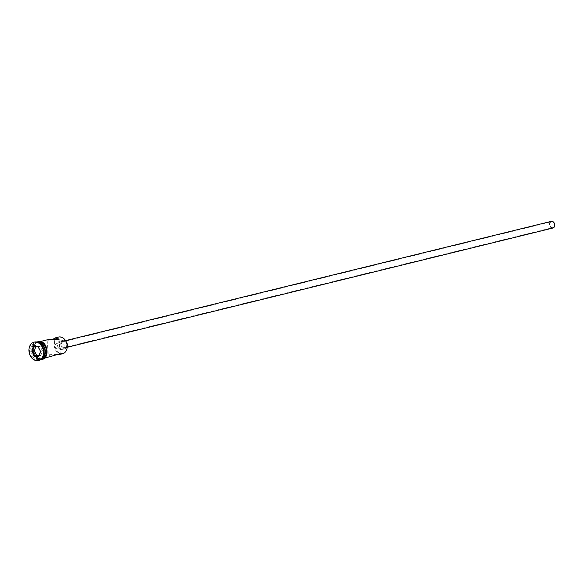 <?xml version="1.0" encoding="UTF-8"?>
<svg xmlns="http://www.w3.org/2000/svg" width="582" height="582" viewBox="0 0 582 582"><rect width="100%" height="100%" fill="white"/><g stroke="black" fill="none" stroke-linecap="round" stroke-linejoin="round"><path stroke-width="0.44" stroke-dasharray="2.91 2.18" d="M60.091 337.196A8.243 6.227 76.2 0 1 67.112 345.504A8.243 6.227 76.2 0 1 61.488 353.478A8.243 6.227 76.2 0 1 54.468 345.17A8.243 6.227 76.2 0 1 60.091 337.196M58.527 337.051A8.585 6.489 -103.8 0 0 54.097 346.079A8.585 6.489 -103.8 0 0 61.299 353.871A8.585 6.489 -103.8 0 0 62.616 353.725M552.333 227.664A3.005 2.27 76.2 0 1 549.815 224.936A3.005 2.27 76.2 0 1 551.365 221.778A3.005 2.27 76.2 0 1 551.823 221.727A3.005 2.27 76.2 0 1 554.348 224.456A3.005 2.27 76.2 0 1 552.798 227.613A3.005 2.27 76.2 0 1 552.333 227.664M57.262 343.176C53.908 345.206 54.075 347.185 57.771 349.105C60.026 347.345 59.859 345.366 57.262 343.176L551.365 221.778M552.9 228.035A3.434 2.597 76.2 0 1 552.369 228.086A3.434 2.597 76.2 0 1 549.488 224.972A3.434 2.597 76.2 0 1 551.263 221.364M63.773 341.139A3.434 2.597 76.2 0 1 66.654 344.253A3.434 2.597 76.2 0 1 64.886 347.869A3.434 2.597 76.2 0 1 64.355 347.92A3.434 2.597 76.2 0 1 61.474 344.806A3.434 2.597 76.2 0 1 63.249 341.197A3.434 2.597 76.2 0 1 63.773 341.139M67.199 346.421A4.292 3.245 76.2 0 1 65.089 348.698A4.292 3.245 76.2 0 1 64.427 348.771A4.292 3.245 76.2 0 1 60.826 344.879A4.292 3.245 76.2 0 1 63.045 340.361A4.292 3.245 76.2 0 1 63.7 340.295A4.292 3.245 76.2 0 1 65.962 341.401M60.426 341.096A4.292 3.245 76.2 0 1 64.027 344.995A4.292 3.245 76.2 0 1 61.816 349.506A4.292 3.245 76.2 0 1 61.154 349.578A4.292 3.245 76.2 0 1 57.553 345.679A4.292 3.245 76.2 0 1 59.764 341.168A4.292 3.245 76.2 0 1 60.426 341.096M52.082 356.315L50.598 356.497L48.321 354.758L56.381 354.38M51.005 339.779L47.091 340.426L47.986 339.641M39.423 358.723A8.068 6.096 -103.8 0 0 44.93 350.917A8.068 6.096 -103.8 0 0 38.056 342.783A8.068 6.096 -103.8 0 0 32.548 350.59A8.068 6.096 -103.8 0 0 39.423 358.723M38.165 342.391A8.585 6.489 -103.8 0 0 37.684 342.354A8.585 6.489 -103.8 0 0 36.36 342.492A8.585 6.489 -103.8 0 0 31.93 351.521A8.585 6.489 -103.8 0 0 39.132 359.312A8.585 6.489 -103.8 0 0 40.456 359.167A8.585 6.489 -103.8 0 0 42.108 358.425M38.041 359.581A8.585 6.489 -103.8 0 0 39.365 359.436A8.585 6.489 -103.8 0 0 43.796 350.408A8.585 6.489 -103.8 0 0 36.593 342.623A8.585 6.489 -103.8 0 0 35.269 342.762A8.585 6.489 -103.8 0 0 30.839 351.79A8.585 6.489 -103.8 0 0 38.041 359.581M34.251 342.136A9.443 7.137 -103.8 0 0 29.675 352.175A9.443 7.137 -103.8 0 0 37.568 360.556A9.443 7.137 -103.8 0 0 38.747 360.462M41.104 358.825A8.585 6.489 -103.8 0 0 42.421 358.687A8.585 6.489 -103.8 0 0 46.851 349.658A8.585 6.489 -103.8 0 0 39.649 341.874A8.585 6.489 -103.8 0 0 38.325 342.012A8.585 6.489 -103.8 0 0 33.894 351.041A8.585 6.489 -103.8 0 0 41.104 358.825M37.779 342.143A8.585 6.489 -103.8 0 0 33.349 351.172A8.585 6.489 -103.8 0 0 40.558 358.963A8.585 6.489 -103.8 0 0 41.875 358.818M37.859 342.274A8.585 6.489 -103.8 0 0 36.688 342.412A8.585 6.489 -103.8 0 0 32.257 351.441A8.585 6.489 -103.8 0 0 39.467 359.232A8.585 6.489 -103.8 0 0 40.784 359.087A8.585 6.489 -103.8 0 0 41.889 358.672M57.771 349.105L552.798 227.613M39.081 355.42L40.856 355.464L38.892 355.944M40.856 355.464L42.515 350.939L40.551 351.426M42.515 350.939L40.071 346.312L33.996 346.683M35.96 346.203L35.771 346.727M40.071 346.312L38.106 346.792M39.641 341.787A8.672 6.555 76.2 0 1 47.026 350.524A8.672 6.555 76.2 0 1 41.111 358.912A8.672 6.555 76.2 0 1 33.72 350.175A8.672 6.555 76.2 0 1 39.641 341.787M37.466 342.143A8.672 6.555 -103.8 0 0 33.319 351.375A8.672 6.555 -103.8 0 0 40.565 359.043A8.672 6.555 -103.8 0 0 41.598 358.97M67.163 347.308L64.886 347.869M65.089 348.698L61.816 349.506M47.091 340.426L48.321 354.758M44.399 358.199L42.421 358.687M41.708 358.861L40.784 359.087M40.456 359.167L39.365 359.436M41.082 359.407L33.283 351.921L36.804 341.99M36.36 342.492L35.269 342.762M37.612 342.187L36.688 342.412M40.311 341.525L38.325 342.012M59.066 339.393L60.295 353.732M63.045 340.361L59.764 341.168M65.526 340.637L63.249 341.197"/><path stroke-width="0.87" d="M56.381 354.38L59.4 354.518L62.616 353.725A8.585 6.489 -103.8 0 0 67.046 344.697A8.585 6.489 -103.8 0 0 59.844 336.913A8.585 6.489 -103.8 0 0 58.527 337.051L51.005 339.779M65.526 340.637L551.263 221.364A3.434 2.597 76.2 0 1 551.787 221.305A3.434 2.597 76.2 0 1 554.675 224.419A3.434 2.597 76.2 0 1 552.9 228.035L67.163 347.308M65.962 341.401A4.292 3.245 76.2 0 1 67.199 346.421M40.311 341.525L47.986 339.641L59.066 339.393L56.789 337.662L55.305 337.844M42.108 358.425A8.585 6.489 -103.8 0 0 44.712 349.287A8.585 6.489 -103.8 0 0 38.165 342.391M38.747 360.462A9.443 7.137 -103.8 0 0 39.023 360.404A9.443 7.137 -103.8 0 0 43.897 350.473A9.443 7.137 -103.8 0 0 35.975 341.91A9.443 7.137 -103.8 0 0 34.52 342.063A9.443 7.137 -103.8 0 0 34.251 342.136M59.4 354.518L60.295 353.732L44.399 358.199M41.708 358.861L41.875 358.818A8.585 6.489 -103.8 0 0 46.305 349.797A8.585 6.489 -103.8 0 0 39.103 342.005A8.585 6.489 -103.8 0 0 37.779 342.143L37.612 342.187M41.889 358.672A8.585 6.489 -103.8 0 0 45.061 349.295A8.585 6.489 -103.8 0 0 38.012 342.274A8.585 6.489 -103.8 0 0 37.859 342.274M37.022 360.695A9.443 7.137 -103.8 0 0 38.477 360.542A9.443 7.137 -103.8 0 0 43.352 350.611A9.443 7.137 -103.8 0 0 35.429 342.041A9.443 7.137 -103.8 0 0 33.974 342.194A9.443 7.137 -103.8 0 0 29.1 352.125A9.443 7.137 -103.8 0 0 37.022 360.695M31.814 351.252L33.596 346.392L38.012 346.508L40.638 351.484L38.856 356.344L34.44 356.228L31.814 351.252L32.337 351.208L34.782 355.835L38.892 355.944L40.551 351.426L38.106 346.792L33.996 346.683L32.337 351.208L34.302 350.72L36.746 355.355L34.44 356.228M36.746 355.355L39.081 355.42M35.771 346.727L34.302 350.72M38.892 355.944L38.856 356.344M33.596 346.392L33.996 346.683M41.598 358.97A8.672 6.555 -103.8 0 0 46.4 349.986A8.672 6.555 -103.8 0 0 39.096 341.918A8.672 6.555 -103.8 0 0 37.466 342.143M39.023 360.404L38.477 360.542M36.804 341.99L39.38 341.423C48.459 341.125 50.037 360.185 40.827 359.407M34.52 342.063L33.974 342.194"/></g></svg>
